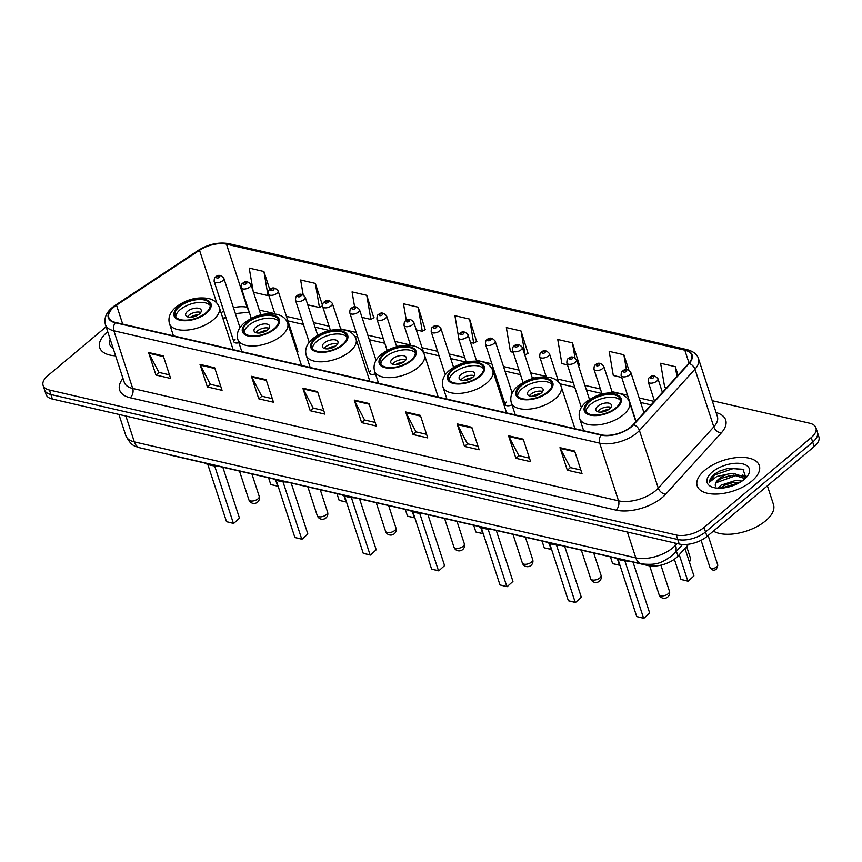 <?xml version="1.0" encoding="UTF-8"?>
<svg xmlns="http://www.w3.org/2000/svg" width="862" height="862" viewBox="0 0 862 862"><rect width="100%" height="100%" fill="white"/><g stroke="black" fill="none" stroke-linecap="round" stroke-linejoin="round"><path stroke-width="1.29" d="M433.5 382.653A5.107 2.511 -18.1 0 0 433.467 382.523L413.771 322.259A5.107 2.511 161.9 0 1 412.586 324.694A5.107 2.511 161.9 0 1 407.543 326.687A5.107 2.511 161.9 0 1 404.062 325.427C404.073 322.614 404.558 321.127 405.506 320.955C408.028 318.39 410.786 318.821 413.771 322.259M297.358 352.838A5.107 2.511 -18.1 0 0 297.81 351.146L278.114 290.882A5.107 2.511 161.9 0 1 276.939 293.317A5.107 2.511 161.9 0 1 271.886 295.31A5.107 2.511 161.9 0 1 268.405 294.061C268.416 291.248 268.901 289.751 269.849 289.578C272.381 287.014 275.129 287.455 278.114 290.882M688.749 544.202L677.985 556.076A20.429 10.053 161.9 0 1 675.937 558.026A20.429 10.053 161.9 0 1 648.17 565.591L169.232 454.824A20.429 10.053 161.9 0 1 166.937 454.091M225.833 317.259A27.228 13.415 -18.1 0 0 223.064 318.875M506.339 402.091A5.107 2.511 -18.1 0 0 505.154 404.526A5.107 2.511 -18.1 0 0 511.996 404.838M370.682 370.714A5.107 2.511 -18.1 0 0 369.496 373.149A5.107 2.511 -18.1 0 0 375.466 373.839M235.024 339.337A5.107 2.511 -18.1 0 0 233.85 341.772A5.107 2.511 -18.1 0 0 238.914 342.742M106.112 326.806L47.819 375.681A20.429 10.053 -18.1 0 0 43.1 385.422L46.042 394.43A20.429 10.053 -18.1 0 0 52.388 399.052L679.245 544.03A20.429 10.053 -18.1 0 0 707.002 536.466L814.181 446.591A20.429 10.053 -18.1 0 0 818.9 436.851L817.424 432.347A20.429 10.053 -18.1 0 1 812.704 442.087A20.429 10.053 -18.1 0 0 817.424 432.347L815.958 427.843A20.429 10.053 -18.1 0 0 809.612 423.22L712.217 400.701M43.1 385.422A20.429 10.053 -18.1 0 0 49.446 390.033L676.293 535.011A20.429 10.053 -18.1 0 0 704.06 527.447L705.525 531.962L812.704 442.087L705.525 531.962A20.429 10.053 -18.1 0 1 677.769 539.515A20.429 10.053 -18.1 0 0 705.525 531.962L707.002 536.466M49.446 390.033L50.912 394.537L677.769 539.515L50.912 394.537A20.429 10.053 -18.1 0 1 44.576 389.926A20.429 10.053 -18.1 0 0 50.912 394.537L52.388 399.052M751.772 481.158A32.681 16.087 -18.1 0 0 759.325 465.566A32.681 16.087 -18.1 0 0 737.064 457.55A32.681 16.087 -18.1 0 0 704.75 470.286A32.681 16.087 -18.1 0 0 697.196 485.877A32.681 16.087 -18.1 0 0 719.458 493.894A32.681 16.087 -18.1 0 0 751.772 481.158A32.681 16.087 -18.1 0 0 759.325 465.566A32.681 16.087 -18.1 0 0 737.064 457.55A32.681 16.087 -18.1 0 0 704.75 470.286A32.681 16.087 -18.1 0 0 697.196 485.877A32.681 16.087 -18.1 0 0 719.458 493.894A32.681 16.087 -18.1 0 0 751.772 481.158M107.728 331.741A32.681 16.087 -18.1 0 0 107.287 332.107A32.681 16.087 -18.1 0 0 99.733 347.688A32.681 16.087 -18.1 0 0 115.605 355.844A32.681 16.087 -18.1 0 1 99.733 347.688A32.681 16.087 -18.1 0 1 107.287 332.107A32.681 16.087 -18.1 0 1 107.728 331.741M631.006 426.765A21.787 10.732 161.9 0 1 601.396 434.825L115.583 322.474A21.787 10.732 161.9 0 1 108.817 317.55A21.787 10.732 161.9 0 1 116.51 305.18L199.521 250.271A21.787 10.732 161.9 0 1 226.469 244.183L684.816 350.187A21.787 10.732 161.9 0 1 691.583 355.112A21.787 10.732 161.9 0 1 688.727 363.419L633.193 424.675A21.787 10.732 161.9 0 1 631.006 426.765M631.404 426.852A22.337 11.001 -18.1 0 0 633.635 424.718L689.18 363.452A22.337 11.001 -18.1 0 0 685.171 349.897L226.814 243.881A22.337 11.001 -18.1 0 0 199.187 250.131L116.187 305.04A22.337 11.001 -18.1 0 0 115.239 322.765L601.051 435.116A22.337 11.001 -18.1 0 0 631.404 426.852M169.469 374.862L158.91 372.416L148.889 353.258A5.441 3.674 -77 0 1 148.587 352.526L155.947 375.056L170.644 378.45L163.274 355.92L148.587 352.526M159.05 372.449L155.947 375.056M220.887 386.747L210.339 384.312L200.318 365.154A5.441 3.674 -77 0 1 200.006 364.41L207.365 386.941L222.062 390.346L214.692 367.815L200.006 364.41M210.468 384.344L207.365 386.941M272.306 398.643L261.757 396.208L251.736 377.05A5.441 3.674 -77 0 1 251.424 376.306L258.794 398.837L273.48 402.231L266.121 379.7L251.424 376.306M261.897 396.24L258.794 398.837M323.724 410.538L313.175 408.092L303.155 388.934A5.441 3.674 -77 0 1 302.842 388.202L310.212 410.732L324.899 414.126L317.539 391.596L302.842 388.202M313.315 408.125L310.212 410.732M580.837 470.005L570.288 467.56L560.268 448.402A5.441 3.674 -77 0 1 559.955 447.669L567.315 470.189L582.012 473.594L574.642 451.063L559.955 447.669M570.418 467.592L567.315 470.189M529.419 458.11L518.859 455.664L508.839 436.506A5.441 3.674 -77 0 1 508.537 435.773L515.896 458.304L530.593 461.698L523.223 439.167L508.537 435.773M518.999 455.696L515.896 458.304M477.99 446.214L467.441 443.779L457.42 424.621A5.441 3.674 -77 0 1 457.108 423.878L464.478 446.408L479.164 449.802L471.805 427.272L457.108 423.878M467.581 443.811L464.478 446.408M426.571 434.319L416.023 431.884L406.002 412.726A5.441 3.674 -77 0 1 405.69 411.982L413.049 434.513L427.746 437.918L420.387 415.387L405.69 411.982M416.152 431.916L413.049 434.513M375.153 422.434L364.594 419.988L354.573 400.83A5.441 3.674 -77 0 1 354.271 400.097L361.631 422.628L376.328 426.022L368.958 403.491L354.271 400.097M364.734 420.02L361.631 422.628M704.06 527.447L811.228 437.584A20.429 10.053 -18.1 0 0 815.958 427.843M373.785 317.766L366.759 295.321L352.062 291.916L354.638 306.98M322.485 305.288L315.33 283.426L300.644 280.021L303.176 294.836M269.817 289.6L263.912 271.53L249.226 268.136L253.191 291.367M528.05 353.452L521.025 330.997L506.328 327.592L510.455 351.707L513.181 352.332M579.469 365.337L572.443 342.882L557.746 339.488L561.873 363.592L567.433 364.885M628.904 370.218L623.862 354.778L609.175 351.384L613.291 375.487L621.696 377.437M678.071 375.175L675.28 366.673L660.594 363.279L664.71 387.383L666.606 387.814M425.214 329.661L418.178 307.206L403.491 303.812L406.314 320.384M476.632 341.557L469.596 319.102L454.91 315.707L458.315 335.63M470.533 342.473L473.723 343.205L476.891 341.406M469.596 319.102L473.723 343.205M524.796 355.025L528.309 353.301M521.025 330.997L525.141 355.101M578.51 365.887L579.738 365.197M572.443 342.882L575.008 357.881M623.862 354.778L626.415 369.69M675.28 366.673L676.95 376.414M416.271 329.92L422.294 331.32L425.472 329.51M418.178 307.206L422.294 331.32M362.018 317.378L370.875 319.425L374.043 317.625M366.759 295.321L370.875 319.425M307.756 304.825L319.457 307.529L322.496 305.805M315.33 283.426L319.457 307.529M253.493 292.272L268.039 295.634L268.782 295.213M263.912 271.53L268.039 295.634M713.391 531.111A34.038 16.766 -18.1 0 0 765.639 520.81A34.038 16.766 -18.1 0 0 773.505 504.572L767.385 485.834M717.971 488.161L721.106 485.144L735.566 480.468L742.053 481.061M720.126 488.183L724.877 485.09L732.14 482.763L740.049 482.354M745.953 477.828L742.99 469.273L728.121 468.325L719.458 471.137L714.404 474.143C711.215 476.858 709.577 479.52 709.512 482.117L716.764 476.514L727.948 474.089A15.387 7.575 -18.1 0 0 719.027 478.798A15.387 7.575 -18.1 0 0 715.406 485.92C715.061 483.97 716.376 481.923 719.35 479.778L722.539 477.936L733.81 475.102L745.113 478.636M727.948 474.089L733.228 473.313L744.682 477.063L745.307 478.324M744.229 479.412A22.197 10.937 -18.1 0 0 747.58 475.91A22.197 10.937 -18.1 0 0 740.049 463.411A22.197 10.937 -18.1 0 0 712.292 472.031A22.197 10.937 -18.1 0 0 712.788 487.289A22.197 10.937 -18.1 0 0 744.229 479.412M709.512 482.117L714.673 474.973L733.4 468.508L743.938 469.833M716.29 482.677L735.739 475.662L740.081 475.641M721.02 488.151L739.359 482.742M719.264 471.223L728.185 468.314M722.184 478.108L730.157 475.544M742.527 475.091L746.514 476.33M724.522 485.263L732.495 482.688M615.964 407.791A18.382 9.051 -18.1 0 0 620.209 399.031A18.382 9.051 -18.1 0 0 607.688 394.516A18.382 9.051 -18.1 0 0 589.511 401.681A18.382 9.051 -18.1 0 0 585.266 410.452A18.382 9.051 -18.1 0 0 597.786 414.956A18.382 9.051 -18.1 0 0 615.964 407.791M620.435 400.507A18.382 9.051 -18.1 0 0 590.438 404.493A18.382 9.051 -18.1 0 0 585.966 411.777M614.789 557.865A39.824 19.61 -18.1 0 0 628.915 561.13M643.839 618.313L649.679 613.033L643.839 618.313L636.716 616.567L643.58 618.151L624.842 560.817M649.679 613.033L633.02 562.089M636.716 616.567L618 559.276M688.102 581.203L693.942 575.913L688.102 581.203L680.98 579.447L687.844 581.031L679.234 554.697M693.942 575.913L684.945 548.394M680.98 579.447L674.375 559.233M609.531 408.911A8.167 4.019 -18.1 0 0 611.427 405.011A8.167 4.019 -18.1 0 0 605.857 403.007A8.167 4.019 -18.1 0 0 597.786 406.196A8.167 4.019 -18.1 0 0 595.89 410.096A8.167 4.019 -18.1 0 0 601.461 412.101A8.167 4.019 -18.1 0 0 609.531 408.911M610.953 407.349A8.167 4.019 -18.1 0 0 599.068 410.14A8.167 4.019 -18.1 0 0 597.646 411.702M600.523 412.144A10.894 5.366 161.9 0 1 608.895 409.407M602.269 412.004A9.536 4.698 161.9 0 1 607.408 410.323M547.596 391.984A18.382 9.051 -18.1 0 0 551.842 383.213A18.382 9.051 -18.1 0 0 539.321 378.698A18.382 9.051 -18.1 0 0 521.154 385.864A18.382 9.051 -18.1 0 0 516.898 394.634A18.382 9.051 -18.1 0 0 529.419 399.149A18.382 9.051 -18.1 0 0 547.596 391.984M552.068 384.7A18.382 9.051 -18.1 0 0 522.07 388.687A18.382 9.051 -18.1 0 0 517.599 395.97M546.422 542.058A39.824 19.61 -18.1 0 0 560.548 545.323M575.471 602.506L581.311 597.226L575.471 602.506L568.36 600.749L575.213 602.333L556.475 545.01M581.311 597.226L564.653 546.271M568.36 600.749L549.633 543.469M619.94 565.213L612.623 563.629L619.476 565.224L617.472 559.082M612.623 563.629L610.404 556.852M541.174 393.104A8.167 4.019 -18.1 0 0 543.06 389.204A8.167 4.019 -18.1 0 0 537.489 387.2A8.167 4.019 -18.1 0 0 529.419 390.378A8.167 4.019 -18.1 0 0 527.522 394.279A8.167 4.019 -18.1 0 0 533.093 396.283A8.167 4.019 -18.1 0 0 541.174 393.104M542.586 391.542A8.167 4.019 -18.1 0 0 530.701 394.322A8.167 4.019 -18.1 0 0 529.279 395.884M532.166 396.326A10.894 5.366 161.9 0 1 540.528 393.6M533.901 396.186A9.536 4.698 161.9 0 1 539.041 394.505M479.229 376.177A18.382 9.051 -18.1 0 0 483.474 367.406A18.382 9.051 -18.1 0 0 470.964 362.891A18.382 9.051 -18.1 0 0 452.787 370.057A18.382 9.051 -18.1 0 0 448.531 378.827A18.382 9.051 -18.1 0 0 461.051 383.331A18.382 9.051 -18.1 0 0 479.229 376.177M483.701 368.893A18.382 9.051 -18.1 0 0 453.703 372.869A18.382 9.051 -18.1 0 0 449.231 380.153M478.054 526.24A39.824 19.61 -18.1 0 0 492.18 529.516M507.104 586.699L512.944 581.408L507.104 586.699L499.992 584.942L506.845 586.526L488.107 529.193M512.944 581.408L496.296 530.464M499.992 584.942L481.265 527.652M551.572 549.406L544.256 547.823L551.109 549.406L549.105 543.275M544.256 547.823L542.036 541.045M472.807 377.287A8.167 4.019 -18.1 0 0 474.693 373.397A8.167 4.019 -18.1 0 0 469.133 371.382A8.167 4.019 -18.1 0 0 461.051 374.571A8.167 4.019 -18.1 0 0 459.166 378.472A8.167 4.019 -18.1 0 0 464.726 380.476A8.167 4.019 -18.1 0 0 472.807 377.287M474.229 375.724A8.167 4.019 -18.1 0 0 462.334 378.515A8.167 4.019 -18.1 0 0 460.911 380.077M463.799 380.519A10.894 5.366 161.9 0 1 472.16 377.782M465.534 380.379A9.536 4.698 161.9 0 1 470.684 378.698M410.862 360.359A18.382 9.051 -18.1 0 0 415.118 351.588A18.382 9.051 -18.1 0 0 402.597 347.084A18.382 9.051 -18.1 0 0 384.42 354.239A18.382 9.051 -18.1 0 0 380.164 363.01A18.382 9.051 -18.1 0 0 392.684 367.524A18.382 9.051 -18.1 0 0 410.862 360.359M415.333 353.075A18.382 9.051 -18.1 0 0 385.336 357.062A18.382 9.051 -18.1 0 0 380.864 364.346M409.698 510.433A39.824 19.61 -18.1 0 0 423.813 513.698M438.736 570.881L444.577 565.601L438.736 570.881L431.625 569.125L438.478 570.709L419.74 513.386M444.577 565.601L427.929 514.646M431.625 569.125L412.898 511.845M483.205 533.6L475.889 532.016L482.742 533.6L480.737 527.458M475.889 532.016L473.669 525.227M404.44 361.48A8.167 4.019 -18.1 0 0 406.325 357.579A8.167 4.019 -18.1 0 0 400.765 355.575A8.167 4.019 -18.1 0 0 392.684 358.764A8.167 4.019 -18.1 0 0 390.798 362.654A8.167 4.019 -18.1 0 0 396.358 364.658A8.167 4.019 -18.1 0 0 404.44 361.48M405.862 359.917A8.167 4.019 -18.1 0 0 393.977 362.697A8.167 4.019 -18.1 0 0 392.555 364.26M395.432 364.712A10.894 5.366 161.9 0 1 403.793 361.975M397.166 364.572A9.536 4.698 161.9 0 1 402.317 362.88M342.494 344.552A18.382 9.051 -18.1 0 0 346.75 335.781A18.382 9.051 -18.1 0 0 334.23 331.267A18.382 9.051 -18.1 0 0 316.052 338.432A18.382 9.051 -18.1 0 0 311.796 347.203A18.382 9.051 -18.1 0 0 324.317 351.718A18.382 9.051 -18.1 0 0 342.494 344.552M346.977 337.268A18.382 9.051 -18.1 0 0 316.968 341.244A18.382 9.051 -18.1 0 0 312.497 348.528M341.33 494.616A39.824 19.61 -18.1 0 0 355.456 497.891M370.369 555.074L376.209 549.784L370.369 555.074L363.258 553.318L370.11 554.902L351.373 497.568M376.209 549.784L359.562 498.839M363.258 553.318L344.531 496.027M414.837 517.782L407.521 516.198L414.374 517.782L412.37 511.651M407.521 516.198L405.302 509.42M336.072 345.662A8.167 4.019 -18.1 0 0 337.958 341.772A8.167 4.019 -18.1 0 0 332.398 339.768A8.167 4.019 -18.1 0 0 324.317 342.947A8.167 4.019 -18.1 0 0 322.431 346.847A8.167 4.019 -18.1 0 0 327.991 348.851A8.167 4.019 -18.1 0 0 336.072 345.662M337.495 344.1A8.167 4.019 -18.1 0 0 325.61 346.89A8.167 4.019 -18.1 0 0 324.187 348.453M327.064 348.894A10.894 5.366 161.9 0 1 335.437 346.158M328.799 348.754A9.536 4.698 161.9 0 1 333.95 347.074M274.127 328.734A18.382 9.051 -18.1 0 0 278.383 319.964A18.382 9.051 -18.1 0 0 265.862 315.46A18.382 9.051 -18.1 0 0 247.685 322.625A18.382 9.051 -18.1 0 0 243.44 331.385A18.382 9.051 -18.1 0 0 255.949 335.9A18.382 9.051 -18.1 0 0 274.127 328.734M278.609 321.451A18.382 9.051 -18.1 0 0 248.601 325.437A18.382 9.051 -18.1 0 0 244.129 332.721M272.963 478.809A39.824 19.61 -18.1 0 0 287.089 482.073M302.012 539.256L307.842 533.977L302.012 539.256L294.89 537.5L301.743 539.095L283.005 481.761M307.842 533.977L291.194 483.022M294.89 537.5L276.163 480.22M346.47 501.975L339.154 500.391L346.007 501.975L344.003 495.833M339.154 500.391L336.934 493.603M267.705 329.855A8.167 4.019 -18.1 0 0 269.59 325.955A8.167 4.019 -18.1 0 0 264.031 323.95A8.167 4.019 -18.1 0 0 255.949 327.14A8.167 4.019 -18.1 0 0 254.064 331.03A8.167 4.019 -18.1 0 0 259.624 333.034A8.167 4.019 -18.1 0 0 267.705 329.855M269.127 328.293A8.167 4.019 -18.1 0 0 257.242 331.083A8.167 4.019 -18.1 0 0 255.82 332.646M258.697 333.088A10.894 5.366 161.9 0 1 267.069 330.351M260.432 332.947A9.536 4.698 161.9 0 1 265.582 331.267M205.759 312.928A18.382 9.051 -18.1 0 0 210.016 304.157A18.382 9.051 -18.1 0 0 197.495 299.642A18.382 9.051 -18.1 0 0 179.318 306.807A18.382 9.051 -18.1 0 0 175.072 315.578A18.382 9.051 -18.1 0 0 187.593 320.093A18.382 9.051 -18.1 0 0 205.759 312.928M210.242 305.644A18.382 9.051 -18.1 0 0 180.244 309.63A18.382 9.051 -18.1 0 0 175.762 316.914M204.596 463.002A39.824 19.61 -18.1 0 0 218.722 466.267M233.645 523.449L239.485 518.159L233.645 523.449L226.523 521.693L233.386 523.277L214.649 465.954M239.485 518.159L222.827 467.215M226.523 521.693L207.796 464.402M278.114 486.157L270.787 484.573L277.65 486.157L275.635 480.026M270.787 484.573L268.578 477.796M199.337 314.037A8.167 4.019 -18.1 0 0 201.223 310.148A8.167 4.019 -18.1 0 0 195.663 308.143A8.167 4.019 -18.1 0 0 187.582 311.322A8.167 4.019 -18.1 0 0 185.696 315.223A8.167 4.019 -18.1 0 0 191.256 317.227A8.167 4.019 -18.1 0 0 199.337 314.037M200.76 312.475A8.167 4.019 -18.1 0 0 188.875 315.266A8.167 4.019 -18.1 0 0 187.453 316.828M190.33 317.27A10.894 5.366 161.9 0 1 198.702 314.533M192.064 317.13A9.536 4.698 161.9 0 1 197.215 315.449M110.228 339.402A22.197 10.937 -18.1 0 0 113.105 348.183M676.411 551.249L677.985 556.076M647.825 564.524L648.17 565.591M125.884 416.044L134.332 441.894A13.62 9.18 103 0 0 139.978 447.852C135.808 445.988 132.026 447.583 125.874 435.741A27.228 13.415 -18.1 0 0 134.332 441.894L635.811 557.876A27.228 13.415 -18.1 0 0 672.823 547.79A27.228 13.415 -18.1 0 0 675.56 545.183L674.849 543.006M627.364 532.026L635.811 557.876A13.62 9.18 103 0 0 641.457 563.834L139.978 447.852M814.181 446.591L811.228 437.584M679.245 544.03L676.293 535.011M682.532 544.493L674.483 553.372A13.62 8.976 -137.8 0 0 675.56 545.183L677.069 543.523M716.096 412.575A34.038 16.766 161.9 0 1 721.235 432.993L665.69 494.26A34.038 16.766 161.9 0 1 616.018 510.121L130.205 397.759A6.81 4.59 103 0 0 132.716 388.471L618.528 500.833A27.228 13.415 -18.1 0 0 655.54 490.747A27.228 13.415 -18.1 0 0 658.277 488.14L713.811 426.884A27.228 13.415 -18.1 0 0 717.378 416.497L698.532 358.818A27.228 13.415 161.9 0 1 694.966 369.205A6.81 4.482 -137.8 0 0 689.18 363.452M130.205 397.759A34.038 16.766 161.9 0 1 122.975 378.396M124.257 382.319A27.228 13.415 -18.1 0 0 132.716 388.471L113.87 330.803A27.228 13.415 161.9 0 1 105.412 324.651L124.257 382.319M721.235 432.993A6.81 4.482 42.2 0 1 713.811 426.884L694.966 369.205L639.421 430.472A27.228 13.415 161.9 0 1 636.695 433.08A27.228 13.415 161.9 0 1 599.683 443.154A6.81 4.59 -77 0 1 601.051 435.116M633.635 424.718A6.81 4.482 -137.8 0 1 639.421 430.472L658.277 488.14A6.81 4.482 42.2 0 0 665.69 494.26M698.532 358.818C697.358 354.519 693.598 351.48 687.251 349.692A6.81 4.59 103 0 0 685.171 349.897M226.814 243.881A6.81 4.59 -77 0 1 228.904 243.687C218.646 241.91 208.453 244.129 198.335 250.346L115.336 305.256C106.942 310.923 103.634 317.378 105.412 324.651M199.187 250.131A6.81 2.888 -123.5 0 0 198.335 250.346M116.187 305.04A6.81 2.888 -123.5 0 0 115.336 305.256M115.239 322.765A6.81 4.59 103 0 0 113.87 330.803L599.683 443.154L618.528 500.833A6.81 4.59 103 0 1 616.018 510.121M226.469 244.183L247.092 307.26A21.787 10.732 -18.1 0 0 233.462 307.734M223.851 311.204A21.787 10.732 -18.1 0 0 221.06 312.755M199.521 250.271L216.771 303.047M116.51 305.18L122.706 324.112M684.816 350.187L689.029 363.074M654.269 401.433L639.141 397.932M627.525 395.249L612.02 391.66M600.394 388.977L584.889 385.389M573.262 382.696L557.757 379.108M546.131 376.425L530.626 372.837M518.999 370.154L503.494 366.565M491.868 363.872L476.363 360.284M464.737 357.601L449.231 354.013M437.605 351.319L422.1 347.742M410.474 345.048L394.968 341.46M383.342 338.777L367.837 335.189M356.211 332.495L340.705 328.918M329.079 326.224L313.574 322.636M301.948 319.953L286.443 316.365M274.816 313.671L259.311 310.094M247.685 307.4L247.092 307.26A12.251 8.264 103 0 0 248.612 310.234M354.573 400.83L369.195 404.213M406.002 412.726L420.613 416.109M457.42 424.621L472.042 427.994M508.839 436.506L523.46 439.889M560.268 448.402L574.879 451.785M303.155 388.934L317.776 392.318M251.736 377.05L266.358 380.422M200.318 365.154L214.929 368.537M148.889 353.258L163.511 356.642M588.778 401.509A19.406 9.557 -18.1 0 0 590.319 415.15A19.406 9.557 -18.1 0 0 616.696 407.963A19.406 9.557 -18.1 0 0 615.156 394.322A19.406 9.557 -18.1 0 0 588.778 401.509M623.431 414.73A26.216 12.908 161.9 0 1 597.517 424.944A26.216 12.908 161.9 0 1 579.663 418.512C578.068 412.553 580.255 407.026 586.246 401.929C596.558 394.225 607.505 391.413 619.099 393.46C624.444 394.893 627.902 397.813 629.497 402.231A26.216 12.908 161.9 0 1 623.431 414.73M660.745 595.782A5.441 2.683 161.9 0 1 659.053 594.554A5.441 5.441 0 0 0 668.244 596.536A5.441 5.441 0 0 0 669.408 591.17A5.441 2.683 161.9 0 1 668.147 593.767A5.441 2.683 161.9 0 1 660.745 595.782M520.411 385.702A19.406 9.557 -18.1 0 0 521.952 399.332A19.406 9.557 -18.1 0 0 548.329 392.156A19.406 9.557 -18.1 0 0 546.788 378.515A19.406 9.557 -18.1 0 0 520.411 385.702M555.063 398.923A26.216 12.908 161.9 0 1 529.149 409.138A26.216 12.908 161.9 0 1 511.295 402.705C509.701 396.746 511.888 391.208 517.879 386.111C528.19 378.418 539.138 375.595 550.732 377.653C556.076 379.075 559.535 381.995 561.13 386.413A26.216 12.908 161.9 0 1 555.063 398.923M592.377 579.975A5.441 2.683 161.9 0 1 590.686 578.736A5.441 5.441 0 0 0 599.877 580.729A5.441 5.441 0 0 0 601.04 575.353A5.441 2.683 161.9 0 1 599.78 577.949A5.441 2.683 161.9 0 1 592.377 579.975M452.044 369.884A19.406 9.557 -18.1 0 0 453.584 383.525A19.406 9.557 -18.1 0 0 479.962 376.338A19.406 9.557 -18.1 0 0 478.421 362.697A19.406 9.557 -18.1 0 0 452.044 369.884M486.707 383.105A26.216 12.908 161.9 0 1 460.782 393.32A26.216 12.908 161.9 0 1 442.928 386.887C441.333 380.929 443.531 375.401 449.511 370.304C459.823 362.611 470.771 359.788 482.364 361.835C487.709 363.268 491.178 366.188 492.762 370.606A26.216 12.908 161.9 0 1 486.707 383.105M524.01 564.157A5.441 2.683 161.9 0 1 522.318 562.929A5.441 5.441 0 0 0 531.509 564.912A5.441 5.441 0 0 0 532.673 559.546A5.441 2.683 161.9 0 1 531.412 562.143A5.441 2.683 161.9 0 1 524.01 564.157M383.687 354.077A19.406 9.557 -18.1 0 0 385.228 367.718A19.406 9.557 -18.1 0 0 411.594 360.531A19.406 9.557 -18.1 0 0 410.053 346.89A19.406 9.557 -18.1 0 0 383.687 354.077M418.339 367.298A26.216 12.908 161.9 0 1 392.415 377.513A26.216 12.908 161.9 0 1 374.571 371.08C372.966 365.122 375.164 359.594 381.144 354.487C391.456 346.793 402.403 343.97 413.997 346.028C419.341 347.451 422.811 350.371 424.395 354.788A26.216 12.908 161.9 0 1 418.339 367.298M455.642 548.351A5.441 2.683 161.9 0 1 453.951 547.122A5.441 5.441 0 0 0 463.142 549.105A5.441 5.441 0 0 0 464.306 543.728A5.441 2.683 161.9 0 1 463.045 546.336A5.441 2.683 161.9 0 1 455.642 548.351M315.32 338.26A19.406 9.557 -18.1 0 0 316.86 351.901A19.406 9.557 -18.1 0 0 343.227 344.714A19.406 9.557 -18.1 0 0 341.686 331.083A19.406 9.557 -18.1 0 0 315.32 338.26M349.972 351.48A26.216 12.908 161.9 0 1 324.047 361.695A26.216 12.908 161.9 0 1 306.204 355.263C304.598 349.304 306.797 343.776 312.787 338.68C323.088 330.986 334.036 328.163 345.63 330.221C350.974 331.644 354.444 334.564 356.028 338.981A26.216 12.908 161.9 0 1 349.972 351.48M387.275 532.533A5.441 2.683 161.9 0 1 385.583 531.304A5.441 5.441 0 0 0 394.785 533.287A5.441 5.441 0 0 0 395.938 527.921A5.441 2.683 161.9 0 1 394.677 530.518A5.441 2.683 161.9 0 1 387.275 532.533M246.952 322.453A19.406 9.557 -18.1 0 0 248.493 336.094A19.406 9.557 -18.1 0 0 274.87 328.907A19.406 9.557 -18.1 0 0 273.329 315.266A19.406 9.557 -18.1 0 0 246.952 322.453M281.605 335.674A26.216 12.908 161.9 0 1 255.68 345.888A26.216 12.908 161.9 0 1 237.837 339.456C236.231 333.497 238.429 327.969 244.42 322.862C254.721 315.169 265.679 312.346 277.262 314.404C282.607 315.826 286.076 318.746 287.66 323.164A26.216 12.908 161.9 0 1 281.605 335.674M318.908 516.726A5.441 2.683 161.9 0 1 317.216 515.498A5.441 5.441 0 0 0 326.418 517.48A5.441 5.441 0 0 0 327.571 512.114A5.441 2.683 161.9 0 1 326.31 514.711A5.441 2.683 161.9 0 1 318.908 516.726M178.585 306.635A19.406 9.557 -18.1 0 0 180.126 320.276A19.406 9.557 -18.1 0 0 206.503 313.1A19.406 9.557 -18.1 0 0 204.962 299.459A19.406 9.557 -18.1 0 0 178.585 306.635M213.237 319.856A26.216 12.908 161.9 0 1 187.323 330.071A26.216 12.908 161.9 0 1 169.469 323.638C167.864 317.679 170.062 312.152 176.053 307.055C186.354 299.362 197.312 296.539 208.906 298.597C214.239 300.019 217.709 302.939 219.293 307.357A26.216 12.908 161.9 0 1 213.237 319.856M250.54 500.908A5.441 2.683 161.9 0 1 248.849 499.68A5.441 5.441 0 0 0 258.05 501.662A5.441 5.441 0 0 0 259.203 496.296A5.441 2.683 161.9 0 1 257.943 498.893A5.441 2.683 161.9 0 1 250.54 500.908M717.734 564.922L716.527 568.909C714.307 571.01 712.12 570.525 709.965 567.455A4.084 2.015 -18.1 0 0 712.745 568.457A4.084 2.015 -18.1 0 0 716.785 566.873A4.084 2.015 -18.1 0 0 717.734 564.922L708.122 535.528M656.769 381.166A5.107 2.511 161.9 0 1 651.715 383.159A5.107 2.511 161.9 0 1 648.246 381.909C648.256 379.086 648.73 377.599 649.679 377.427C652.211 374.862 654.969 375.293 657.954 378.73A5.107 2.511 161.9 0 1 656.769 381.166M650.95 377.222A1.702 0.84 -18.1 0 0 651.09 378.418A1.702 0.84 -18.1 0 0 653.396 377.782A1.702 0.84 -18.1 0 0 653.267 376.586A1.702 0.84 -18.1 0 0 650.95 377.222M689.072 561.022A4.084 2.015 -18.1 0 0 689.654 560.591A4.084 2.015 -18.1 0 0 690.602 558.641L686.637 546.53M629.637 374.895A5.107 2.511 161.9 0 1 624.584 376.877A5.107 2.511 161.9 0 1 621.114 375.627C621.125 372.815 621.599 371.328 622.547 371.156C625.079 368.591 627.838 369.022 630.822 372.459A5.107 2.511 161.9 0 1 629.637 374.895M623.819 370.94A1.702 0.84 -18.1 0 0 623.959 372.136A1.702 0.84 -18.1 0 0 626.265 371.511A1.702 0.84 -18.1 0 0 626.135 370.315A1.702 0.84 -18.1 0 0 623.819 370.94M602.506 368.613A5.107 2.511 161.9 0 1 597.452 370.606A5.107 2.511 161.9 0 1 593.983 369.356C593.993 366.544 594.468 365.046 595.426 364.874C597.948 362.309 600.706 362.751 603.691 366.178A5.107 2.511 161.9 0 1 602.506 368.613M596.687 364.669A1.702 0.84 -18.1 0 0 596.827 365.865A1.702 0.84 -18.1 0 0 599.133 365.24A1.702 0.84 -18.1 0 0 599.004 364.033A1.702 0.84 -18.1 0 0 596.687 364.669M575.374 362.342A5.107 2.511 161.9 0 1 570.321 364.335A5.107 2.511 161.9 0 1 566.851 363.074C566.862 360.262 567.347 358.775 568.295 358.603C570.816 356.038 573.575 356.469 576.559 359.907A5.107 2.511 161.9 0 1 575.374 362.342M569.556 358.398A1.702 0.84 -18.1 0 0 569.696 359.594A1.702 0.84 -18.1 0 0 572.002 358.958A1.702 0.84 -18.1 0 0 571.872 357.762A1.702 0.84 -18.1 0 0 569.556 358.398M548.243 356.071A5.107 2.511 161.9 0 1 543.2 358.053A5.107 2.511 161.9 0 1 539.72 356.803C539.731 353.991 540.215 352.504 541.164 352.332C543.685 349.767 546.443 350.198 549.428 353.635A5.107 2.511 161.9 0 1 548.243 356.071M542.424 352.116A1.702 0.84 -18.1 0 0 542.564 353.312A1.702 0.84 -18.1 0 0 544.87 352.687A1.702 0.84 -18.1 0 0 544.741 351.491A1.702 0.84 -18.1 0 0 542.424 352.116M521.111 349.789A5.107 2.511 161.9 0 1 516.069 351.782A5.107 2.511 161.9 0 1 512.588 350.532C512.599 347.72 513.084 346.222 514.032 346.05C516.553 343.485 519.312 343.927 522.297 347.354A5.107 2.511 161.9 0 1 521.111 349.789M515.293 345.845A1.702 0.84 -18.1 0 0 515.433 347.041A1.702 0.84 -18.1 0 0 517.75 346.405A1.702 0.84 -18.1 0 0 517.609 345.209A1.702 0.84 -18.1 0 0 515.293 345.845M493.98 343.518A5.107 2.511 161.9 0 1 488.937 345.511A5.107 2.511 161.9 0 1 485.457 344.25C485.468 341.438 485.952 339.951 486.901 339.779C489.422 337.214 492.18 337.645 495.165 341.083A5.107 2.511 161.9 0 1 493.98 343.518M488.161 339.574A1.702 0.84 -18.1 0 0 488.301 340.77A1.702 0.84 -18.1 0 0 490.618 340.134A1.702 0.84 -18.1 0 0 490.478 338.938A1.702 0.84 -18.1 0 0 488.161 339.574M466.848 337.247A5.107 2.511 161.9 0 1 461.806 339.229A5.107 2.511 161.9 0 1 458.325 337.979C458.336 335.167 458.821 333.68 459.769 333.508C462.291 330.943 465.049 331.374 468.034 334.812A5.107 2.511 161.9 0 1 466.848 337.247M461.03 333.292A1.702 0.84 -18.1 0 0 461.17 334.488A1.702 0.84 -18.1 0 0 463.487 333.863A1.702 0.84 -18.1 0 0 463.347 332.667A1.702 0.84 -18.1 0 0 461.03 333.292M439.717 330.965A5.107 2.511 161.9 0 1 434.674 332.958A5.107 2.511 161.9 0 1 431.194 331.708C431.205 328.896 431.69 327.398 432.638 327.226C435.159 324.662 437.918 325.103 440.902 328.53A5.107 2.511 161.9 0 1 439.717 330.965M433.898 327.021A1.702 0.84 -18.1 0 0 434.039 328.217A1.702 0.84 -18.1 0 0 436.355 327.582A1.702 0.84 -18.1 0 0 436.215 326.386A1.702 0.84 -18.1 0 0 433.898 327.021M406.767 320.75A1.702 0.84 -18.1 0 0 406.907 321.946A1.702 0.84 -18.1 0 0 409.224 321.31A1.702 0.84 -18.1 0 0 409.084 320.114A1.702 0.84 -18.1 0 0 406.767 320.75M385.454 318.423A5.107 2.511 161.9 0 1 380.411 320.405A5.107 2.511 161.9 0 1 376.931 319.155C376.942 316.343 377.427 314.845 378.375 314.673C380.896 312.119 383.655 312.55 386.639 315.988A5.107 2.511 161.9 0 1 385.454 318.423M379.646 314.468A1.702 0.84 -18.1 0 0 379.776 315.664A1.702 0.84 -18.1 0 0 382.092 315.039A1.702 0.84 -18.1 0 0 381.952 313.843A1.702 0.84 -18.1 0 0 379.646 314.468M358.323 312.141A5.107 2.511 161.9 0 1 353.28 314.134A5.107 2.511 161.9 0 1 349.8 312.884C349.81 310.072 350.295 308.574 351.243 308.402C353.765 305.838 356.523 306.279 359.508 309.706A5.107 2.511 161.9 0 1 358.323 312.141M352.515 308.197A1.702 0.84 -18.1 0 0 352.644 309.393A1.702 0.84 -18.1 0 0 354.961 308.758A1.702 0.84 -18.1 0 0 354.821 307.562A1.702 0.84 -18.1 0 0 352.515 308.197M331.202 305.87A5.107 2.511 161.9 0 1 326.148 307.863A5.107 2.511 161.9 0 1 322.668 306.603C322.679 303.79 323.164 302.303 324.112 302.131C326.633 299.567 329.392 299.998 332.376 303.435A5.107 2.511 161.9 0 1 331.202 305.87M325.383 301.915A1.702 0.84 -18.1 0 0 325.513 303.122A1.702 0.84 -18.1 0 0 327.829 302.487A1.702 0.84 -18.1 0 0 327.689 301.291A1.702 0.84 -18.1 0 0 325.383 301.915M304.07 299.599A5.107 2.511 161.9 0 1 299.017 301.581A5.107 2.511 161.9 0 1 295.537 300.332C295.547 297.519 296.032 296.022 296.981 295.849C299.513 293.295 302.26 293.726 305.245 297.164A5.107 2.511 161.9 0 1 304.07 299.599M298.252 295.644A1.702 0.84 -18.1 0 0 298.381 296.84A1.702 0.84 -18.1 0 0 300.698 296.216A1.702 0.84 -18.1 0 0 300.558 295.019A1.702 0.84 -18.1 0 0 298.252 295.644M271.121 289.373A1.702 0.84 -18.1 0 0 271.25 290.569A1.702 0.84 -18.1 0 0 273.566 289.934A1.702 0.84 -18.1 0 0 273.426 288.738A1.702 0.84 -18.1 0 0 271.121 289.373M249.808 287.046A5.107 2.511 161.9 0 1 244.754 289.039A5.107 2.511 161.9 0 1 241.274 287.779C241.295 284.966 241.769 283.479 242.718 283.307C245.25 280.743 247.997 281.174 250.982 284.611A5.107 2.511 161.9 0 1 249.808 287.046M243.989 283.092A1.702 0.84 -18.1 0 0 244.118 284.288A1.702 0.84 -18.1 0 0 246.435 283.663A1.702 0.84 -18.1 0 0 246.295 282.467A1.702 0.84 -18.1 0 0 243.989 283.092M222.676 280.775A5.107 2.511 161.9 0 1 217.623 282.758A5.107 2.511 161.9 0 1 214.142 281.508C214.164 278.695 214.638 277.198 215.586 277.025C218.118 274.461 220.866 274.903 223.851 278.329A5.107 2.511 161.9 0 1 222.676 280.775M216.858 276.821A1.702 0.84 -18.1 0 0 216.987 278.017A1.702 0.84 -18.1 0 0 219.304 277.392A1.702 0.84 -18.1 0 0 219.174 276.196A1.702 0.84 -18.1 0 0 216.858 276.821M674.483 553.372L671.778 555.958C663.115 561.345 658.837 565.828 641.457 563.834M125.874 435.741L118.913 414.428M687.251 349.692L228.904 243.687M651.122 404.892L640.628 402.468M629.001 399.785L628.258 399.602M601.87 393.503L586.365 389.915M574.738 387.232L559.891 383.795M534.752 377.976L532.102 377.373M520.476 374.679L504.97 371.091M493.344 368.408L491.523 367.988M466.223 362.126L450.707 358.549M439.092 355.855L423.576 352.267M398.018 346.362L396.445 345.996M384.829 343.302L369.313 339.714M357.698 337.031L354.788 336.363M329.661 330.545L315.061 327.172M303.435 324.478L287.93 320.89M249.258 312.184L235.38 313.606M225.747 317.011L222.913 318.434M583.66 430.72L579.663 418.512M635.865 421.723L629.497 402.231M649.679 565.871L659.053 594.554M660.906 565.16L669.408 591.17M515.293 414.913L511.295 402.705M574.954 428.716L561.13 386.413M581.333 550.128L590.686 578.736M593.724 552.995L601.04 575.353M446.925 399.106L442.928 386.887M506.587 412.898L492.762 370.606M512.965 534.321L522.318 562.929M525.367 537.188L532.673 559.546M378.558 383.288L374.571 371.08M438.219 397.091L424.395 354.788M444.598 518.504L453.951 547.122M457 521.37L464.306 543.728M310.191 367.481L306.204 355.263M369.852 381.273L356.028 338.981M376.231 502.697L385.583 531.304M388.633 505.563L395.938 527.921M241.823 351.664L237.837 339.456M301.484 365.466L287.66 323.164M307.863 486.879L317.216 515.498M320.265 489.745L327.571 512.114M173.456 335.857L169.469 323.638M233.128 349.649L219.293 307.357M239.496 471.072L248.849 499.68M251.898 473.938L259.203 496.296M709.965 567.455L701.086 540.302M654.527 401.142L648.246 381.909M662.425 392.425L657.954 378.73M636.091 421.475L621.114 375.627M643.989 412.758L630.822 372.459M690.602 558.641L689.395 562.638M602.053 394.063L593.983 369.356M612.343 392.663L603.691 366.178M581.344 407.446L566.851 363.074M589.5 399.526L576.559 359.907M546.292 376.931L539.72 356.803M558.813 382.351L549.428 353.635M523.051 382.556L512.588 350.532M532.5 378.58L522.297 347.354M505.154 404.526L485.457 344.25M512.168 393.104L495.165 341.083M466.245 362.202L458.325 337.979M476.611 361.049L468.034 334.812M445.288 374.808L431.194 331.708M453.595 367.384L440.902 328.53M410.592 345.414L404.062 325.427M387.167 350.468L376.931 319.155M396.682 346.696L386.639 315.988M369.496 373.149L349.8 312.884M376.058 360.327L359.508 309.706M330.437 330.372L322.668 306.603M340.889 329.478L332.376 303.435M309.242 342.268L295.537 300.332M317.701 335.264L305.245 297.164M274.903 313.919L268.405 294.061M251.284 318.39L241.274 287.779M260.863 314.835L250.982 284.611M233.85 341.772L214.142 281.508M239.981 327.668L223.851 278.329"/></g></svg>
